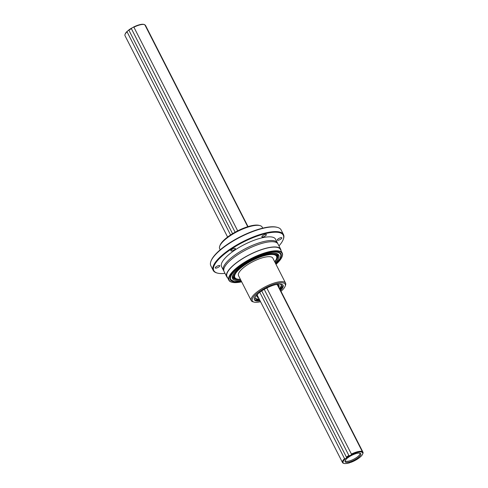 <?xml version="1.0" encoding="UTF-8"?>
<svg xmlns="http://www.w3.org/2000/svg" width="488" height="488" viewBox="0 0 488 488"><rect width="100%" height="100%" fill="white"/><g stroke="black" fill="none" stroke-linecap="round" stroke-linejoin="round"><path stroke-width="0.73" d="M362.248 454.871A1.982 0.61 -27 0 1 362.224 454.834A1.982 0.61 -27 0 1 362.7 454.047L362.974 453.309A11.468 3.532 -27 0 0 362.987 452.236L362.706 452.699A1.982 0.61 -27 0 1 362.236 452.553A1.982 0.61 -27 0 1 362.267 452.278A11.004 3.392 153 0 0 351.256 454.81A1.982 0.61 -27 0 1 349.609 455.713A11.004 3.392 153 0 0 346.535 457.762A1.982 0.61 -27 0 1 345.333 458.763A11.004 3.392 153 0 0 344.156 463.466A11.004 3.392 153 0 0 345.303 463.6A1.982 0.61 -27 0 1 346.498 463.521A11.004 3.392 153 0 0 349.56 462.813A1.982 0.61 -27 0 1 351.201 462.24A11.004 3.392 153 0 0 362.248 454.871L362.255 454.548M362.7 454.047A11.004 3.392 153 0 0 362.712 454.011A11.004 3.392 153 0 0 362.706 452.699M359.808 453.175A8.784 2.708 -27 0 1 360.394 453.389A8.784 2.708 -27 0 1 356.252 458.988A8.784 2.708 -27 0 1 346.059 462.35A8.784 2.708 -27 0 1 345.016 461.227A8.784 2.708 -27 0 1 351.018 455.713A8.784 2.708 -27 0 1 359.808 453.175M345.333 458.763L344.546 458.665L259.775 292.288M344.156 463.466L343.589 463.313A11.468 3.532 -27 0 1 342.521 462.575A11.468 3.532 -27 0 1 344.546 458.665M349.609 455.713L348.865 455.481A11.468 3.532 153 0 0 346.413 457.122L346.535 457.762M266.796 287.999L351.415 454.078A11.468 3.532 -27 0 1 362.297 451.577L277.227 284.608M351.415 454.078L351.256 454.81M362.267 452.278L362.297 451.577M230.562 234.96L127.045 31.787A11.468 3.532 153 0 0 125.044 34.404A11.468 3.532 153 0 0 125.013 35.703L227.603 237.04M235.106 232.215L131.363 28.603A11.468 3.532 -27 0 0 128.905 30.244L232.569 233.685M261.727 290.915L346.413 457.122M348.865 455.481L264.228 289.378M144.808 25.047L145.479 25.358L248.032 226.627M277.599 284.656L362.987 452.236M247.733 226.719L144.796 24.699A11.468 3.532 153 0 0 144.381 24.552A11.468 3.532 153 0 0 133.913 27.206L237.68 230.855M125.044 34.404L125.257 33.855A11.004 3.392 -27 0 1 127.435 31.11L127.045 31.787M128.905 30.244L128.637 30.11A11.004 3.392 -27 0 1 131.711 28.06L131.363 28.603M133.913 27.206L133.352 27.157A11.004 3.392 -27 0 1 143.814 24.4L144.381 24.552M133.352 27.157A1.982 0.61 -27 0 1 131.711 28.06M128.637 30.11A1.982 0.61 -27 0 1 127.435 31.11M359.87 453.187A8.253 2.544 -27 0 1 359.894 453.236A8.253 2.544 -27 0 1 355.008 458.531A8.253 2.544 -27 0 1 346.077 461.294A8.253 2.544 -27 0 1 345.181 460.733A8.253 2.544 -27 0 1 345.162 460.684M262.715 228.158L262.19 227.14A23.851 7.351 153 0 0 259.97 225.602L259.067 225.358A23.113 7.119 153 0 0 258.707 225.273A23.113 7.119 153 0 0 237.028 231.184A23.113 7.119 153 0 0 220.094 245.214L219.759 246.086A23.851 7.351 153 0 0 219.691 248.795L220.216 249.813M259.97 225.602A23.851 7.351 153 0 0 259.598 225.511A23.851 7.351 153 0 0 237.229 231.611A23.851 7.351 153 0 0 219.759 246.086M240.37 279.276A23.393 7.204 -27 0 1 237.381 279.099A23.393 7.204 -27 0 1 237.022 279.014A23.393 7.204 -27 0 1 245.507 264.472A23.393 7.204 -27 0 1 273.981 254.675A23.393 7.204 -27 0 1 276.458 258.921A23.393 7.204 -27 0 1 274.701 261.788M285.559 283.101L272.847 258.146A19.264 5.935 153 0 0 270.749 256.834A19.264 5.935 153 0 0 249.917 263.276A19.264 5.935 153 0 0 238.516 275.635L251.235 300.596A19.264 5.935 -27 0 1 262.629 288.237A19.264 5.935 -27 0 1 283.467 281.789A19.264 5.935 -27 0 1 285.559 283.101A19.264 5.935 -27 0 1 285.51 285.285L285.132 286.267A18.44 5.679 -27 0 1 280.99 291.305M260.555 301.718A18.44 5.679 -27 0 1 254.333 302.176A18.44 5.679 -27 0 1 254.047 302.109A18.44 5.679 -27 0 1 260.738 290.641A18.44 5.679 -27 0 1 283.18 282.924A18.44 5.679 -27 0 1 285.132 286.267M254.047 302.109L253.034 301.834A19.264 5.935 -27 0 1 251.235 300.596M280.539 290.427A16.055 4.947 153 0 0 283.058 285.26A16.055 4.947 153 0 0 281.314 284.168A16.055 4.947 153 0 0 263.947 289.536A16.055 4.947 153 0 0 254.449 299.839A16.055 4.947 153 0 0 256.2 300.931A16.055 4.947 153 0 0 260.11 300.84M282.802 284.894A16.055 4.947 -27 0 1 280.142 289.646M259.707 300.053A16.055 4.947 -27 0 1 255.797 300.144A16.055 4.947 -27 0 1 254.309 299.412M259.104 298.869A14.671 4.52 -27 0 1 256.566 298.808A14.671 4.52 -27 0 1 255.163 298.095M281.234 284.815A14.671 4.52 -27 0 1 279.539 288.457M280.875 288.884L279.868 289.116M255.584 296.204A14.671 4.52 153 0 0 255.285 298.424A14.671 4.52 153 0 0 256.877 299.425A14.671 4.52 153 0 0 259.421 299.479M279.85 289.073A14.671 4.52 153 0 0 281.43 285.102A14.671 4.52 153 0 0 279.831 284.101A14.671 4.52 153 0 0 279.453 284.04M278.959 285.34A12.383 3.812 -27 0 1 278.715 286.84M258.28 297.247A12.383 3.812 -27 0 1 258.158 297.229A12.383 3.812 -27 0 1 256.926 296.57M258.311 293.447A12.383 3.812 153 0 0 257.005 296.771A12.383 3.812 153 0 0 258.353 297.613A12.383 3.812 153 0 0 258.481 297.637M278.91 287.231A12.383 3.812 153 0 0 279.075 285.529A12.383 3.812 153 0 0 277.727 284.687A12.383 3.812 153 0 0 275.622 284.632M230.489 276.409A28.164 8.674 153 0 0 230.47 279.441A28.164 8.674 -27 0 1 230.489 276.409M275.769 263.886A28.438 8.76 153 0 0 278.361 252.15A28.438 8.76 153 0 0 242.914 264.209A28.438 8.76 153 0 0 230.421 276.574A28.438 8.76 153 0 0 241.444 281.375M241.676 281.832A29.676 9.144 -27 0 1 232.007 282.271A29.676 9.144 -27 0 1 242.359 264.093A29.676 9.144 -27 0 1 271.053 251.674A29.676 9.144 -27 0 1 282.04 256.779A29.676 9.144 -27 0 1 276.001 264.337M231.843 282.229A29.951 9.229 -27 0 1 231.672 282.18A29.951 9.229 -27 0 1 228.878 280.252A29.951 9.229 -27 0 1 242.121 263.831A29.951 9.229 -27 0 1 282.247 253.059A29.951 9.229 -27 0 1 282.168 256.456A29.951 9.229 -27 0 1 282.101 256.621M282.247 253.059L280.386 249.405A29.951 9.229 153 0 0 240.255 260.177A29.951 9.229 153 0 0 227.018 276.598L228.878 280.252M227.628 277.806A30.268 9.327 -27 0 1 226.731 276.745A30.268 9.327 -27 0 1 240.114 260.147A30.268 9.327 -27 0 1 280.673 249.258A30.268 9.327 -27 0 1 281.003 250.612M280.673 249.258L278.001 244.018A30.268 9.327 153 0 0 251.613 247.16A30.268 9.327 153 0 0 242.115 252.003A30.268 9.327 153 0 0 237.442 254.907A30.268 9.327 153 0 0 224.059 271.505L226.731 276.745M223.827 270.877A30.268 9.327 -27 0 1 223.455 270.321A30.268 9.327 -27 0 1 236.839 253.723A30.268 9.327 -27 0 1 277.397 242.835A30.268 9.327 -27 0 1 277.629 243.463M277.397 242.835L275.519 239.15A30.268 9.327 153 0 0 234.96 250.039A30.268 9.327 153 0 0 221.576 266.637L223.455 270.321M225.017 273.378A38.985 12.011 -27 0 1 217.453 273.103A38.985 12.011 -27 0 1 231.05 249.222A38.985 12.011 -27 0 1 268.748 232.904A38.985 12.011 -27 0 1 283.18 239.614A38.985 12.011 -27 0 1 278.959 245.897M235.082 248.337A2.525 0.775 153 0 0 232.355 249.179A2.525 0.775 153 0 0 230.861 250.795A2.525 0.775 153 0 0 231.135 250.966A2.525 0.775 153 0 0 233.862 250.124A2.525 0.775 153 0 0 235.356 248.508A2.525 0.775 153 0 0 235.082 248.337M219.496 265.509A2.525 0.775 153 0 0 216.77 266.35A2.525 0.775 153 0 0 215.275 267.973A2.525 0.775 153 0 0 215.55 268.144A2.525 0.775 153 0 0 218.282 267.296A2.525 0.775 153 0 0 219.771 265.679A2.525 0.775 153 0 0 219.496 265.509M281.546 237.644A2.525 0.775 153 0 0 278.819 238.492A2.525 0.775 153 0 0 277.324 240.108A2.525 0.775 153 0 0 277.599 240.279A2.525 0.775 153 0 0 280.332 239.437A2.525 0.775 153 0 0 281.82 237.815A2.525 0.775 153 0 0 281.546 237.644M266.106 234.405A2.525 0.775 153 0 0 263.38 235.246A2.525 0.775 153 0 0 261.885 236.863A2.525 0.775 153 0 0 262.16 237.034A2.525 0.775 153 0 0 264.886 236.192A2.525 0.775 153 0 0 266.381 234.576A2.525 0.775 153 0 0 266.106 234.405M217.453 273.103L216.886 272.951A39.443 12.151 -27 0 1 213.207 270.413A39.443 12.151 -27 0 1 230.647 248.788A39.443 12.151 -27 0 1 283.498 234.6A39.443 12.151 -27 0 1 283.388 239.071L283.18 239.614M283.498 234.6L281.118 229.933A39.443 12.151 153 0 0 277.44 227.39A39.443 12.151 153 0 0 228.268 244.122A39.443 12.151 153 0 0 210.938 261.275A39.443 12.151 153 0 0 210.828 265.746L213.207 270.413M277.44 227.39L276.873 227.243A38.985 12.011 153 0 0 228.28 243.774A38.985 12.011 153 0 0 211.145 260.732L210.938 261.275M280.655 253.87A28.164 8.674 153 0 0 278.19 252.107A28.164 8.674 -27 0 1 280.655 253.87L280.978 255.566L279.856 258.75L275.677 263.703M274.756 261.897A23.619 7.277 153 0 0 276.726 256.163A23.619 7.277 153 0 0 245.08 264.661A23.619 7.277 153 0 0 234.636 277.611A23.619 7.277 153 0 0 240.431 279.386M275.269 262.904A25.913 7.985 153 0 0 276.354 253.455A25.913 7.985 153 0 0 244.049 264.447A25.913 7.985 153 0 0 232.66 275.714A25.913 7.985 153 0 0 240.944 280.393M230.47 279.441L234.216 281.582L241.346 281.192A27.883 8.589 -27 0 1 243.164 264.258A27.883 8.589 -27 0 1 243.299 264.173A27.883 8.589 -27 0 1 274.646 252.095A27.883 8.589 -27 0 1 275.665 263.679M275.885 253.345A25.193 7.759 -27 0 1 276.116 260.446M274.836 262.056A23.967 7.381 -27 0 0 270.712 254.242A23.967 7.381 -27 0 0 245.055 264.545A23.967 7.381 -27 0 0 244.921 264.63A23.967 7.381 -27 0 0 240.511 279.551A24.162 7.442 -27 0 1 236.375 279.343A24.162 7.442 -27 0 1 244.799 264.545A24.162 7.442 -27 0 1 244.933 264.453A24.162 7.442 -27 0 1 268.229 254.419A24.162 7.442 -27 0 1 277.105 258.591L277.397 257.829A24.803 7.643 153 0 0 273.329 253.144M274.854 262.093L277.105 258.591A24.162 7.442 -27 0 1 274.848 262.08M234.185 273.085A24.803 7.643 153 0 0 235.582 279.136L240.529 279.581M238.455 279.636A25.193 7.759 -27 0 1 232.849 275.275M342.521 462.575L257.17 295.069M282.04 256.779L282.168 256.456M232.007 282.271L231.672 282.18"/></g></svg>
